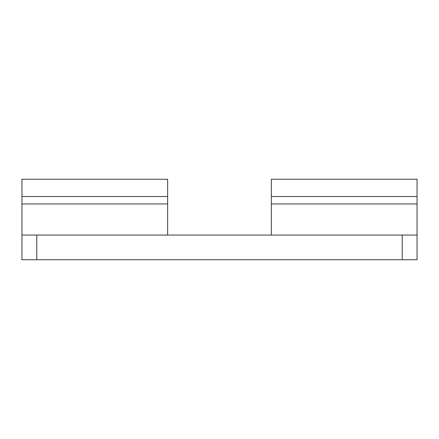 <?xml version="1.0" encoding="UTF-8"?>
<svg xmlns="http://www.w3.org/2000/svg" width="439" height="439" viewBox="0 0 439 439"><rect width="100%" height="100%" fill="white"/><g stroke="black" fill="none" stroke-linecap="round" stroke-linejoin="round"><path stroke-width="0.66" d="M417.05 235.057L417.05 259.751L21.95 259.751L21.95 235.057L417.05 235.057L417.05 179.249L271.357 179.249L271.357 235.057M167.643 179.249L21.95 179.249L21.95 196.535L167.643 196.535L167.643 179.249M167.643 235.057L167.643 203.943L21.95 203.943L21.95 196.535M21.95 235.057L21.95 203.943M417.05 203.943L271.357 203.943M417.05 196.535L271.357 196.535M167.643 203.943L167.643 196.535M36.766 259.751L36.766 235.057M402.234 235.057L402.234 259.751"/></g></svg>
